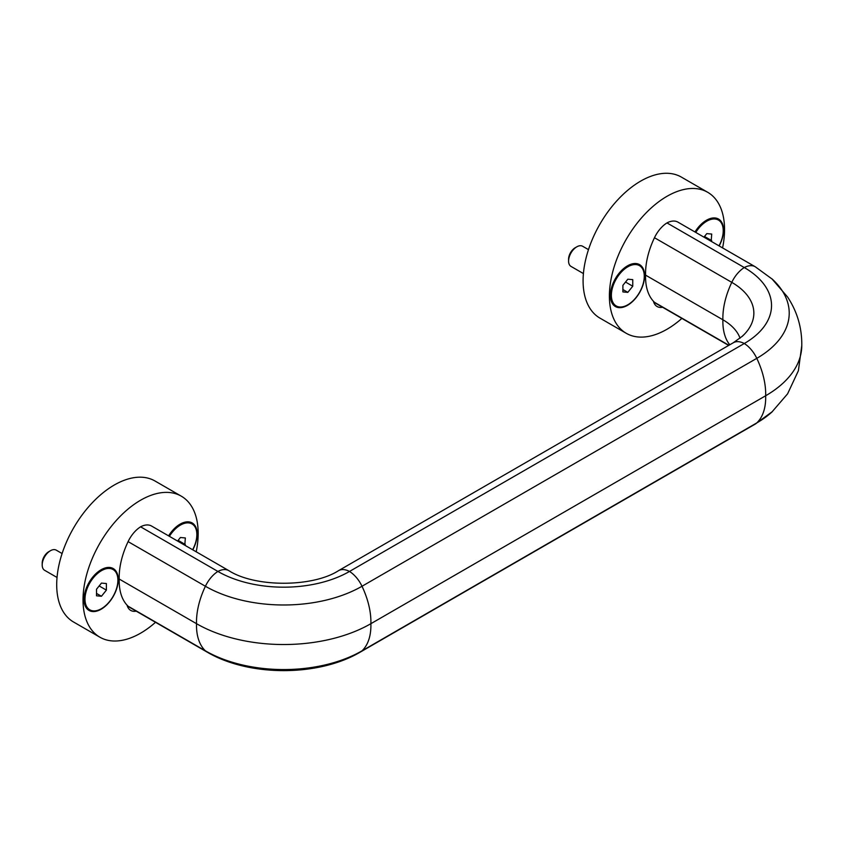 <?xml version="1.0" encoding="UTF-8"?>
<svg xmlns="http://www.w3.org/2000/svg" width="844" height="844" viewBox="0 0 844 844"><rect width="100%" height="100%" fill="white"/><g stroke="black" fill="none" stroke-linecap="round" stroke-linejoin="round"><path stroke-width="1.27" d="M192.77 549.824A24.191 13.968 120 0 0 195.713 526.856A24.191 13.968 120 0 0 180.078 524.156L180.078 524.156A24.191 13.968 120 0 0 168.61 535.866M169.401 536.33A23.263 13.43 -60 0 1 192.031 523.945L191.05 523.375A23.263 13.43 120 0 0 179.74 524.346M89.812 609.832A23.263 13.43 -60 0 1 89.812 582.961A23.263 13.43 -60 0 1 113.075 569.531A23.263 13.43 -60 0 1 116.641 588.173A23.263 13.43 -60 0 1 101.449 608.672A23.263 13.43 -60 0 1 89.812 609.832L88.831 609.262A23.263 13.43 -60 0 1 84.02 598.987M100.784 569.932A23.263 13.43 -60 0 1 112.094 568.961L113.075 569.531M101.122 609.241A24.191 13.968 -60 0 1 84.01 599.367A24.191 13.968 -60 0 1 101.122 569.742A24.191 13.968 -60 0 1 118.223 579.617A24.191 13.968 -60 0 1 101.122 609.241M719.151 245.92A24.191 13.968 120 0 0 722.084 222.964A24.191 13.968 120 0 0 706.449 220.252L706.449 220.252A24.191 13.968 120 0 0 694.981 231.973M695.783 232.427A23.263 13.43 -60 0 1 718.413 220.052L717.421 219.482A23.263 13.43 120 0 0 706.122 220.442M616.194 305.929A23.263 13.43 -60 0 1 616.194 279.069A23.263 13.43 -60 0 1 639.457 265.638A23.263 13.43 -60 0 1 643.022 284.28A23.263 13.43 -60 0 1 627.82 304.779A23.263 13.43 -60 0 1 616.194 305.929L615.202 305.359A23.263 13.43 -60 0 1 610.391 295.083M627.166 266.029A23.263 13.43 -60 0 1 638.465 265.069L639.457 265.638M627.493 305.349A24.191 13.968 -60 0 1 610.391 295.463A24.191 13.968 -60 0 1 627.493 265.839A24.191 13.968 -60 0 1 644.605 275.714A24.191 13.968 -60 0 1 627.493 305.349M196.209 551.807A81.425 47.011 120 0 0 181.312 496.188A81.425 47.011 120 0 0 118.561 518.005A81.425 47.011 120 0 0 83.028 599.936A81.425 47.011 120 0 0 99.887 637.209A81.425 47.011 120 0 0 155.507 622.302M127.064 605.169A61.876 35.722 120 0 0 128.098 606.203A23.263 13.43 120 0 0 129.638 607.364L206.949 652.001C248.906 676.835 318.504 676.835 360.462 652.001A23.263 13.43 -120 0 0 362.002 650.84A61.876 35.722 -120 0 0 370.885 623.684A61.876 35.722 -120 0 0 362.002 586.264A23.263 13.43 -120 0 0 349.5 571.451A93.051 53.721 180 0 1 217.91 571.451A23.263 13.43 -60 0 1 228.872 570.66L151.561 526.034A23.263 13.43 120 0 0 140.6 526.814A23.263 13.43 120 0 0 128.098 541.626A61.876 35.722 120 0 0 119.215 579.047A61.876 35.722 120 0 0 127.064 605.169A19.771 11.415 120 0 0 130.714 610.412A19.771 11.415 120 0 0 136.19 611.151M181.312 496.188L154.99 480.996A81.425 47.011 120 0 0 92.249 502.802A81.425 47.011 120 0 0 56.706 584.744A81.425 47.011 120 0 0 73.565 622.017L99.887 637.209M206.949 652.001A23.263 13.43 -60 0 1 205.408 650.84A110.733 63.933 180 0 0 362.002 650.84L756.783 422.918A61.876 35.722 -120 0 0 765.666 395.752A61.876 35.722 -120 0 0 756.783 358.341A110.733 63.933 180 0 0 772.45 279.301A110.733 63.933 180 0 0 771.901 278.805L787.589 297.014C797.569 312.196 802.296 328.907 801.747 347.148A123.298 71.181 180 0 1 765.666 395.752L370.885 623.684A123.298 71.181 180 0 1 196.525 623.684L119.215 579.047M128.098 606.203L205.408 650.84A61.876 35.722 -60 0 1 196.525 623.684A61.876 35.722 -60 0 1 205.408 586.264A23.263 13.43 -60 0 1 217.91 571.451L140.6 526.814M349.5 571.451L744.281 343.519A23.263 13.43 -120 0 0 733.32 342.738L338.539 570.66A23.263 13.43 -120 0 1 349.5 571.451M772.45 279.301L755.253 266.767A23.263 13.43 120 0 0 744.281 267.548A23.263 13.43 120 0 0 731.78 282.36A61.876 35.722 120 0 0 722.897 319.781A62.815 36.26 180 0 1 740.04 338.212M755.253 266.767L677.932 222.13A23.263 13.43 120 0 0 666.971 222.911L744.281 267.548A93.051 53.721 180 0 1 744.281 343.519A23.263 13.43 -120 0 1 756.783 358.341L362.002 586.264A110.733 63.933 180 0 1 205.408 586.264L128.098 541.626M729.786 344.785A61.876 35.722 120 0 1 722.897 319.781L645.586 275.144A61.876 35.722 120 0 0 653.446 301.266A61.876 35.722 120 0 0 654.469 302.31A23.263 13.43 120 0 0 656.01 303.471L728.678 345.418M666.971 222.911A23.263 13.43 120 0 0 654.469 237.723A61.876 35.722 120 0 0 645.586 275.144M653.446 301.266A19.771 11.415 120 0 0 657.086 306.509A19.771 11.415 120 0 0 662.572 307.258M722.58 247.904A81.425 47.011 120 0 0 707.683 192.284A81.425 47.011 120 0 0 644.943 214.102A81.425 47.011 120 0 0 609.4 296.033A81.425 47.011 120 0 0 626.269 333.306A81.425 47.011 120 0 0 681.878 318.399M707.683 192.284L681.361 177.092A81.425 47.011 120 0 0 618.62 198.899A81.425 47.011 120 0 0 583.088 280.841A81.425 47.011 120 0 0 599.947 318.114L626.269 333.306M583.415 273.572L570.987 266.398A11.637 6.72 -60 0 1 568.582 261.07L568.582 259.203A9.347 5.402 -60 0 1 575.186 247.756L576.8 246.828A11.637 6.72 -60 0 1 582.613 246.248L588.479 249.634M568.582 261.07A11.637 6.72 -60 0 1 576.8 246.828M627.82 279.206L622.893 285.335L622.893 291.918L627.82 292.362L632.757 286.221L632.757 279.638L627.82 279.206M718.413 220.052A23.263 13.43 -60 0 1 719.014 245.836M711.175 241.31L711.714 234.052L706.787 233.619L703.949 237.143M57.033 577.465L44.605 570.291A11.637 6.72 -60 0 1 42.2 564.974L42.2 563.106A9.347 5.402 -60 0 1 48.815 551.659L50.429 550.721A11.637 6.72 -60 0 1 56.242 550.151L62.097 553.537M42.2 564.974A11.637 6.72 -60 0 1 50.429 550.721M101.449 583.099L96.511 589.239L96.511 595.822L101.449 596.265L106.386 590.125L106.386 583.542L101.449 583.099M192.031 523.945A23.263 13.43 -60 0 1 192.632 549.739M184.794 545.213L185.342 537.955L180.405 537.512L177.567 541.046M704.487 236.468L711.714 240.635M625.531 282.054L632.757 286.221M622.893 289.513L627.82 292.362M178.116 540.36L185.342 544.538M99.159 585.947L106.386 590.125M96.511 593.416L101.449 596.265M755.253 424.078A23.263 13.43 -120 0 0 756.783 422.918A110.733 63.933 180 0 0 771.901 412.041A110.733 63.933 180 0 0 772.45 411.545L755.253 424.078L360.462 652.001M654.469 237.723L731.78 282.36A75.369 43.519 180 0 1 742.446 336.155A75.369 43.519 180 0 1 742.076 336.492L743.374 335.152M728.91 345.28L654.469 302.31M228.872 570.66C254.941 587.445 312.47 587.445 338.539 570.66M742.446 336.155L733.32 342.738M801.8 345.418L798.382 370.748L787.589 393.832L771.901 412.041"/></g></svg>
